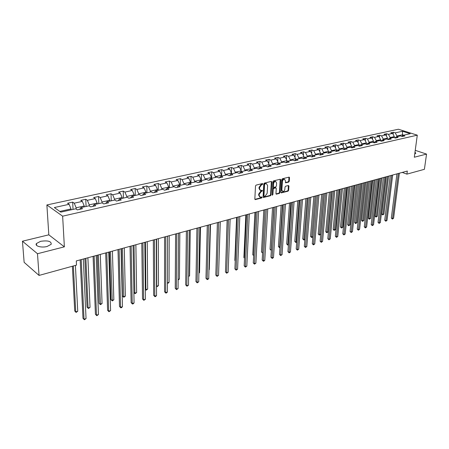 <?xml version="1.0" encoding="UTF-8"?>
<svg xmlns="http://www.w3.org/2000/svg" width="449" height="449" viewBox="0 0 449 449"><rect width="100%" height="100%" fill="white"/><g stroke="black" fill="none" stroke-linecap="round" stroke-linejoin="round"><path stroke-width="0.67" d="M262.845 183.972L262.457 183.562L256.132 185.095L255.498 185.97L254.841 199.036L255.184 199.609L261.677 197.981L262.115 197.375L261.879 196.976L260.252 197.206L259.157 195.371L259.213 194.294L261.228 191.51L262.48 190.696L262.238 190.292L260.622 190.516L259.511 188.653L259.567 187.564L261.587 184.775L262.845 183.972M260.117 190.281L259.006 188.417L259.062 187.328L261.082 184.545L261.896 184.348L262.323 183.596M255.397 199.603L254.897 199.356L261.172 197.74L261.604 197.01M259.747 196.965L258.652 195.135L258.714 194.052L260.723 191.274L261.531 191.066L261.963 190.325M414.764 153.867L415.825 153.3L414.994 152.149M40.64 241.315L36.464 243.51C34.388 246.03 41.448 248.028 47.094 246.484L51.192 244.301C51.489 241.287 47.97 240.294 40.64 241.315M288.656 182.103L289.263 181.261L289.51 177.697L289.178 177.119L282.37 178.73L281.759 179.583L280.934 192.324L281.259 192.89L288.039 191.184L288.64 190.342L288.931 186.077L288.426 185.516L285.609 186.223L285.003 187.07L284.862 189.197C284.576 190.696 283.863 191.459 282.73 191.47L281.865 189.961L282.41 181.576C282.69 180.071 283.398 179.314 284.537 179.291L285.418 180.84L285.654 182.81L288.656 182.103L288.146 181.884L288.752 181.042L288.943 177.136M414.309 157.229L426.55 154.091L424.395 169.318L406.912 174.133L407.322 171.047L76.296 260.925L76.51 265.106L39.046 275.422L37.48 253.73L64.37 246.843L62.641 216.177L417.289 135.166L414.309 157.229M271.847 181.991L271.314 181.413L264.416 183.085L263.788 183.955L263.08 196.915L263.417 197.487L270.472 195.713L271.089 194.855L271.847 181.991L271.28 181.418M273.48 180.885L280.243 179.246L280.765 179.825L279.952 192.576L279.34 193.429L276.281 194.17L275.955 193.603L276.275 188.434L275.939 187.862L273.828 188.35L273.211 189.203L272.885 194.602L272.313 195.208L272.863 181.75L273.48 180.885M62.641 216.177L46.881 204.957L398.386 129.233L417.289 135.166M393.122 134.341L393.375 132.259L390.787 132.825L392.628 133.42L388.447 134.335L386.6 133.735L383.968 134.313L385.809 134.913L381.555 135.845L379.708 135.239L377.031 135.823L378.872 136.434L374.545 137.383L372.698 136.765L369.97 137.36L371.817 137.978L367.411 138.943L365.565 138.32L362.786 138.926L364.633 139.555L360.149 140.537L358.308 139.903L355.479 140.52L357.32 141.154L352.757 142.153L350.916 141.514L348.037 142.137L349.878 142.788L345.23 143.803L343.395 143.152L340.465 143.787L342.301 144.443L337.569 145.482L335.734 144.819L332.748 145.47L334.589 146.138L329.768 147.193L327.933 146.52L324.896 147.182L326.732 147.856L321.821 148.933L319.991 148.249L316.893 148.922L318.728 149.612L313.728 150.707L311.898 150.011L308.744 150.701L310.573 151.397L305.477 152.514L303.653 151.807L300.437 152.508L302.267 153.221L297.075 154.355L295.251 153.642L291.979 154.355L293.798 155.073L288.505 156.235L286.687 155.506L283.353 156.235L285.166 156.965L279.772 158.149L277.959 157.408L274.558 158.149L276.365 158.895L270.865 160.102L269.058 159.344L265.589 160.102L267.396 160.86L261.784 162.089L259.982 161.326L256.441 162.095L258.242 162.864L252.518 164.121L250.727 163.341L247.113 164.126L248.909 164.912L243.066 166.192L241.281 165.4L237.6 166.203L239.379 167L233.424 168.302L231.645 167.499L227.884 168.319L229.663 169.127L223.58 170.463L221.806 169.643L217.973 170.48L219.741 171.305L213.528 172.663L211.771 171.827L207.853 172.68L209.61 173.522L203.268 174.914L201.517 174.06L197.515 174.936L199.266 175.789L192.789 177.209L191.049 176.345L186.964 177.232L188.698 178.107L182.081 179.555L180.358 178.674L176.182 179.583L177.905 180.47L171.142 181.952L169.43 181.054L165.165 181.985L166.871 182.889L159.967 184.399L158.261 183.484L153.906 184.438L155.601 185.358L148.535 186.907L146.851 185.97L142.395 186.947L144.073 187.884L136.85 189.467L135.183 188.513L130.625 189.506L132.287 190.466L124.901 192.082L123.245 191.117L118.587 192.133L120.231 193.109L112.671 194.765L111.038 193.777L106.267 194.815L107.895 195.809L100.161 197.504L98.544 196.499L93.667 197.56L95.272 198.576L87.353 200.31L85.759 199.283L80.764 200.372L82.347 201.41L74.242 203.184L72.671 202.134L67.552 203.251L69.118 204.306L54.329 207.55L60.828 212.136L75.724 208.791L77.34 209.885L82.515 208.718L80.893 207.634L79.675 209.357M393.375 132.259L395.221 132.848L402.472 131.26L410.24 133.707L402.989 135.334L404.88 135.935L402.287 136.518L400.401 135.912L396.22 136.85L398.106 137.461L395.474 138.056L393.582 137.445L389.328 138.399L391.219 139.022L388.537 139.622L386.645 138.999L382.318 139.97L384.204 140.604L381.476 141.216L379.585 140.588L375.179 141.575L377.07 142.215L374.292 142.838L372.401 142.198L367.916 143.203L369.802 143.854L366.973 144.494L365.088 143.837L360.519 144.864L362.41 145.521L359.531 146.172L357.64 145.51L352.993 146.554L354.878 147.221L351.943 147.884L350.057 147.216L345.326 148.277L347.206 148.956L344.22 149.629L342.334 148.945L337.513 150.028L339.393 150.718L336.352 151.408L334.471 150.712L329.555 151.813L331.435 152.514L328.337 153.216L326.457 152.508L321.45 153.637L323.325 154.349L320.165 155.062L318.29 154.344L313.189 155.489L315.063 156.213L311.842 156.942L309.967 156.213L304.764 157.38L306.633 158.115L303.35 158.856L301.481 158.115L296.177 159.305L298.046 160.057L294.696 160.809L292.832 160.057L287.427 161.27L289.285 162.033L285.873 162.802L284.009 162.038L278.498 163.279L280.356 164.048L276.87 164.834L275.018 164.059L269.389 165.322L271.241 166.108L267.688 166.91L265.836 166.119L260.1 167.404L261.941 168.207L258.315 169.026L256.474 168.218L250.615 169.537L252.456 170.351L248.752 171.187L246.916 170.362L240.939 171.709L242.769 172.534L238.991 173.387L237.162 172.556L231.061 173.926L232.879 174.768L229.024 175.638L227.205 174.79L220.97 176.188L222.783 177.046L218.843 177.939L217.035 177.074L210.665 178.5L212.472 179.376L208.443 180.285L206.647 179.404L200.142 180.863L201.932 181.755L197.818 182.681L196.033 181.789L189.388 183.276L191.167 184.185L186.964 185.134L185.184 184.219L178.393 185.746L180.161 186.672L175.862 187.643L174.1 186.711L167.157 188.266L168.908 189.209L164.514 190.202L162.768 189.254L155.668 190.847L157.403 191.807L152.913 192.823L151.178 191.858L143.916 193.485L145.639 194.468L141.037 195.506L139.325 194.518L131.888 196.185L133.594 197.184L128.891 198.245L127.19 197.24L119.586 198.946L121.275 199.968L116.459 201.057L114.776 200.024L106.991 201.775L108.658 202.813L103.73 203.93L102.069 202.881L94.099 204.665L95.744 205.732L90.692 206.871L89.054 205.799L80.893 207.634M390.086 138.23L390.17 137.557L394.345 136.619L394.216 137.652M394.345 136.619L392.628 133.42M390.17 137.557L388.447 134.335M396.22 136.85L394.935 137.882M383.205 139.774L383.283 139.095L387.532 138.146L387.403 139.252M387.532 138.146L385.809 134.913M383.283 139.095L381.555 135.845M389.328 138.399L388.02 139.454M376.2 141.345L376.279 140.66L380.606 139.695L380.466 140.879M380.606 139.695L378.872 136.434M376.279 140.66L374.545 137.383M382.318 139.97L380.988 141.053M369.072 142.945L369.151 142.254L373.551 141.272L373.411 142.541M373.551 141.272L371.817 137.978M369.151 142.254L367.411 138.943M375.179 141.575L373.832 142.687M361.821 144.572L361.894 143.876L366.378 142.877L366.227 144.236M366.378 142.877L364.633 139.555M361.894 143.876L360.149 140.537M367.916 143.203L366.547 144.342M354.441 146.228L354.514 145.527L359.071 144.511L358.919 145.959M359.071 144.511L357.32 141.154M354.514 145.527L352.757 142.153M360.519 144.864L359.127 146.032M346.925 147.917L346.993 147.21L351.634 146.172L351.483 147.721M351.634 146.172L349.878 142.788M346.993 147.21L345.23 143.803M352.993 146.554L351.573 147.755M339.276 149.635L339.343 148.922L344.069 147.867L343.912 149.483M344.069 147.867L342.301 144.443M339.343 148.922L337.569 145.482M345.326 148.277L343.883 149.506M331.48 151.386L331.547 150.668L336.357 149.59L336.217 151.15M336.357 149.59L334.589 146.138M331.547 150.668L329.768 147.193M337.513 150.028L336.048 151.296M323.544 153.165L323.606 152.441L328.511 151.347L328.376 152.845M328.511 151.347L326.732 147.856M323.606 152.441L321.821 148.933M329.555 151.813L328.067 153.115M315.456 154.978L315.518 154.248L320.513 153.131L320.39 154.568M320.513 153.131L318.728 149.612M315.518 154.248L313.728 150.707M321.45 153.637L319.935 154.972M307.217 156.83L307.273 156.095L312.364 154.956L312.257 156.319M312.364 154.956L310.573 151.397M307.273 156.095L305.477 152.514M313.189 155.489L311.645 156.864M298.821 158.716L298.877 157.969L304.063 156.813L303.967 158.104M304.063 156.813L302.267 153.221M298.877 157.969L297.075 154.355M304.764 157.38L303.198 158.794M290.262 160.635L290.312 159.889L295.605 158.705L295.515 159.917M295.605 158.705L293.798 155.073M290.312 159.889L288.505 156.235M296.177 159.305L294.583 160.764M281.54 162.594L281.585 161.836L286.978 160.635L286.9 161.758M286.978 160.635L285.166 156.965M281.585 161.836L279.772 158.149M287.427 161.27L285.805 162.774M272.644 164.592L272.689 163.829L278.184 162.6L278.122 163.632M278.184 162.6L276.365 158.895M272.689 163.829L270.865 160.102M278.498 163.279L276.848 164.828M263.569 166.63L263.608 165.861L269.215 164.603L269.164 165.535M269.215 164.603L267.396 160.86M263.608 165.861L261.784 162.089M269.389 165.322L267.733 166.899M254.314 168.706L254.353 167.932L260.072 166.652L260.027 167.471M260.072 166.652L258.242 162.864M254.353 167.932L252.518 164.121M260.1 167.404L258.456 168.992M244.873 170.822L244.907 170.042L250.744 168.734L250.705 169.514M250.744 168.734L248.909 164.912M244.907 170.042L243.066 166.192M250.615 169.537L248.993 171.131M235.237 172.988L235.265 172.197L241.225 170.867L241.192 171.653M241.225 170.867L239.379 167M235.265 172.197L233.424 168.302M240.939 171.709L239.334 173.314M225.404 175.194L225.432 174.397L231.51 173.039L231.476 173.83M231.51 173.039L229.663 169.127M225.432 174.397L223.58 170.463M231.061 173.926L229.473 175.537M215.363 177.45L215.385 176.642L221.593 175.256L221.565 176.053M221.593 175.256L219.741 171.305M215.385 176.642L213.528 172.663M220.97 176.188L219.404 177.81M205.109 179.752L205.131 178.938L211.468 177.518L211.445 178.326M211.468 177.518L209.61 173.522M205.131 178.938L203.268 174.914M210.665 178.5L209.122 180.133M194.642 182.098L194.653 181.278L201.124 179.83L201.113 180.65M201.124 179.83L199.266 175.789M194.653 181.278L192.789 177.209M200.142 180.863L198.615 182.502M183.944 184.5L183.955 183.675L190.567 182.193L190.556 183.018M190.567 182.193L188.698 178.107M183.955 183.675L182.081 179.555M189.388 183.276L187.884 184.926M173.017 186.952L173.017 186.116L179.774 184.606L179.768 185.437M179.774 184.606L177.905 180.47M173.017 186.116L171.142 181.952M178.393 185.746L176.917 187.401M161.842 189.461L161.842 188.619L168.751 187.076L168.745 187.912M168.751 187.076L166.871 182.889M161.842 188.619L159.967 184.399M167.157 188.266L165.709 189.933M150.426 192.026L150.421 191.173L157.481 189.596L157.481 190.438M157.481 189.596L155.601 185.358M150.421 191.173L148.535 186.907M155.668 190.847L154.243 192.52M138.752 194.647L138.735 193.788L145.959 192.172L145.964 193.025M145.959 192.172L144.073 187.884M138.735 193.788L136.85 189.467M143.916 193.485L142.518 195.169M126.809 197.324L126.792 196.46L134.172 194.804L134.189 195.669M134.172 194.804L132.287 190.466M126.792 196.46L124.901 192.082M131.888 196.185L130.53 197.874M114.59 200.069L114.568 199.193L122.122 197.504L122.139 198.374M122.122 197.504L120.231 193.109M114.568 199.193L112.671 194.765M119.586 198.946L118.255 200.647M102.086 202.892L102.058 201.988L109.786 200.26L109.814 201.141M109.786 200.26L107.895 195.809M102.058 201.988L100.161 197.504M106.991 201.775L105.7 203.481M89.3 205.956L89.25 204.851L97.169 203.083L97.203 203.969M97.169 203.083L95.272 198.576M89.25 204.851L87.353 200.31M94.099 204.665L92.842 206.388M76.207 209.116L76.145 207.786L84.249 205.973L84.289 206.871M84.249 205.973L82.347 201.41M76.145 207.786L74.242 203.184M59.829 211.434L71.015 208.931L71.065 209.84M71.015 208.931L69.118 204.306M64.37 246.843L48.818 234.827L22.45 241.208L37.48 253.73M22.45 241.208L24.139 262.345L39.046 275.422M426.55 154.091L415.241 150.331M48.818 234.827L46.881 204.957M402.237 172.427L406.912 174.133M402.355 135.839L402.489 134.801L396.933 136.041L396.854 136.709M403.673 135.177L402.489 134.801L402.472 131.26M396.933 136.041L395.221 132.848M402.989 135.334L401.726 136.339M73.041 209.397L72.671 202.134M86.073 206.467L85.759 199.283M98.802 203.61L98.544 196.499M111.245 200.821L111.038 193.777M123.402 198.088L123.245 191.117M135.289 195.422L135.183 188.513M146.913 192.812L146.851 185.97M158.284 190.258L158.261 183.484M169.408 187.761L169.43 181.054M180.296 185.319L180.358 178.674M190.948 182.928L191.049 176.345M201.382 180.588L201.517 174.06M211.602 178.292L211.771 171.827M221.604 176.047L221.806 169.643M231.443 172.904L231.645 167.499M241.062 170.536L241.281 165.4M250.497 168.223L250.727 163.341M259.741 165.967L259.982 161.326M268.805 163.762L269.058 159.344M277.701 161.612L277.959 157.408M286.423 159.507L286.687 155.506M294.982 157.453L295.251 153.642M303.378 155.444L303.653 151.807M311.623 153.479L311.898 150.011M319.71 151.554L319.991 148.249M327.658 149.674L327.933 146.52M335.454 147.828L335.734 144.819M343.115 146.02L343.395 143.152M350.641 144.252L350.916 141.514M358.033 142.518L358.308 139.903M365.295 140.818L365.565 138.32M372.434 139.151L372.698 136.765M379.45 137.517L379.708 135.239M386.342 135.912L386.6 133.735M263.625 197.481L263.136 197.246L269.967 195.478L270.584 194.619L271.342 181.766M265.011 183.944L264.568 184.55L263.939 195.921L264.18 196.32L265.168 196.095L267.161 193.334L267.604 185.589L266.493 183.72L264.5 183.714L264.063 184.32L264.568 184.55M264.068 196.269L263.44 195.68L264.063 184.32M266.47 183.708L265.859 183.736M264.5 183.714L265.353 183.506M276 193.923L278.835 193.193L279.441 192.346L280.198 179.258M275.574 187.699L273.318 188.12L272.7 188.973L272.38 194.366L272.885 194.602M272.083 194.905L272.38 194.366M276.606 183.04L275.703 181.486C274.541 181.497 273.817 182.272 273.536 183.793L273.357 186.778L273.884 187.351L275.804 186.874L276.421 186.015L276.606 183.04M275.574 181.43L275.192 181.261C274.03 181.273 273.306 182.041 273.026 183.562L273.536 183.793M273.548 187.289L272.846 186.548L273.026 183.562M285.379 182.569L288.146 181.884M284.385 179.23L284.026 179.072C282.887 179.089 282.18 179.847 281.899 181.351L282.41 181.576M282.359 191.302L281.355 189.731L281.899 181.351M280.984 192.643L287.528 190.954L288.135 190.118L288.376 185.527M72.373 266.246L74.725 310.994L75.741 311.892L77.739 311.258L75.415 265.41M73.355 265.971L75.741 311.892L76.089 312.42L74.725 310.994M77.739 311.258L76.089 312.42M80.186 259.87L82.981 318.307L84.036 319.239L81.218 259.589M86.051 318.582L84.373 319.767L84.036 319.239L86.051 318.582L83.306 259.022M84.373 319.767L82.981 318.307M84.867 258.602L87.055 307.094L88.088 307.975L90.041 307.357L87.892 257.777M85.877 258.327L88.088 307.975L88.408 308.502L87.055 307.094M90.041 307.357L88.408 308.502M97.293 255.228L99.117 303.277L100.161 304.147L102.069 303.541L100.29 254.409M98.325 254.948L100.458 304.675L99.117 303.277M102.069 303.541L100.458 304.675M93.089 256.368L95.424 314.266L96.49 315.176L94.138 256.082M98.46 314.536L96.799 315.703L96.49 315.176L98.46 314.536L96.181 255.526M96.799 315.703L95.424 314.266M105.689 252.944L107.592 310.31L108.669 311.202L106.767 252.652M110.594 310.573L108.955 311.729L108.669 311.202L110.594 310.573L108.759 252.114M108.955 311.729L107.592 310.31M109.444 251.928L110.914 299.55L111.975 300.398L113.844 299.803L112.418 251.12M110.493 251.642L112.244 300.925L110.914 299.55M113.844 299.803L112.244 300.925M121.32 248.701L122.465 295.897L123.531 296.733L125.361 296.149L124.278 247.899M122.392 248.409L123.784 297.26L122.465 295.897M125.361 296.149L123.784 297.26M134.032 245.249L134.84 293.141L136.631 292.574L135.873 244.75M133.886 292.417L135.07 293.674L133.886 292.467M136.631 292.574L135.07 293.674M118.003 249.605L119.485 306.442L120.579 307.318L119.103 249.307M122.459 306.701L121.595 307.599L120.837 307.846L120.579 307.318L122.459 306.701L121.05 248.774M120.837 307.846L119.485 306.442M130.042 246.333L131.125 302.654L132.225 303.518L131.159 246.03M134.066 302.918L133.201 303.805L132.466 304.04L132.225 303.518L134.066 302.918L133.067 245.513M132.466 304.04L131.125 302.654M141.811 243.139L142.507 298.955L143.624 299.797L142.945 242.83M145.425 299.208L143.843 300.325L143.624 299.797L145.425 299.208L144.814 242.325M143.843 300.325L142.507 298.955M145.42 242.157L145.914 289.627L147.67 289.072L147.221 241.669M145.319 289.19L146.127 290.161L145.319 289.403M147.67 289.072L146.127 290.161M153.322 240.013L153.653 295.33L154.776 296.16L154.473 239.699M156.538 295.582L155.68 296.458L154.972 296.688L154.776 296.16L156.538 295.582L156.297 239.205M154.972 296.688L153.653 295.33M156.566 239.132L156.757 286.193L158.475 285.643L158.329 238.655M156.499 286.002L156.948 286.72L156.499 286.395M158.475 285.643L156.948 286.72M164.581 236.954L164.559 291.783L165.692 292.596L165.754 236.64M167.421 292.03L166.562 292.9L165.872 293.124L165.692 292.596L167.421 292.03L167.533 236.152M165.872 293.124L164.559 291.783M167.438 282.803L169.06 282.286L169.2 235.703M169.06 282.286L168.223 283.139L167.438 283.274M167.55 283.353L167.438 283.01M175.598 233.963L175.239 288.314L176.378 289.105L176.783 233.643M178.073 288.555L176.541 289.639L176.378 289.105L178.073 288.555L178.528 233.166M176.541 289.639L175.239 288.314M178.146 279.401L179.426 278.997L179.841 232.812M179.426 278.997L178.141 279.985M186.38 231.039L185.701 284.913L186.846 285.693L187.581 230.713M188.507 285.154L186.986 286.221L186.846 285.693L188.507 285.154L189.287 230.247M186.986 286.221L185.701 284.913M188.636 276.079L189.585 275.776L190.269 229.983M189.585 275.776L188.625 276.651M196.937 228.171L195.944 281.579L197.1 282.348L198.149 227.839M198.722 281.815L197.223 282.876L197.1 282.348L198.722 281.815L199.822 227.385M197.223 282.876L195.944 281.579M198.907 272.818L199.541 272.616L200.478 227.211M199.541 272.616L198.896 273.261M207.27 225.364L205.979 278.318L207.146 279.07L208.499 225.033M208.734 278.548L207.887 279.39L207.247 279.598L207.146 279.07L208.734 278.548L210.132 224.584M207.247 279.598L205.979 278.318M208.965 269.625L209.301 269.518L210.48 224.494M209.301 269.518L208.959 269.86M217.389 222.614L215.817 275.119L216.985 275.86L218.629 222.277M218.545 275.349L217.075 276.388L216.985 275.86L218.545 275.349L220.234 221.845M217.075 276.388L215.817 275.119M218.826 266.498L220.279 221.834M227.306 219.926L225.46 271.982L226.633 272.711L228.552 219.583M228.159 272.212L226.706 273.239L226.633 272.711L228.159 272.212L230.124 219.157M226.706 273.239L225.46 271.982M227.149 219.965L225.763 263.372M237.016 217.288L234.911 268.912L236.09 269.625L238.279 216.946M237.588 269.136L236.146 270.152L236.09 269.625L237.588 269.136L239.817 216.525M236.146 270.152L234.911 268.912M236.589 217.406L234.844 260.369L235.248 260.611M235.237 260.863L234.844 260.369M246.535 214.701L244.177 265.898L245.362 266.599L247.803 214.358M246.832 266.117L245.407 267.127L245.362 266.599L246.832 266.117L249.313 213.948M245.407 267.127L244.177 265.898M245.839 214.891L243.891 257.507L244.548 257.883M244.525 258.304L243.891 257.507M255.863 212.169L253.264 262.94L254.454 263.63L257.142 211.821M255.896 263.159L254.488 264.158L254.454 263.63L255.896 263.159L258.624 211.423M254.488 264.158L253.264 262.94M254.914 212.428L252.776 254.701L253.663 255.206M253.634 255.7L252.776 254.701M265.011 209.689L262.182 260.044L263.372 260.723L266.302 209.335M264.787 260.257L263.956 261.06L263.389 261.245L263.372 260.723L264.787 260.257L267.75 208.942M263.389 261.245L262.182 260.044M263.821 210.009L261.486 251.945L262.603 252.562M262.575 253.062L261.486 251.945M273.98 207.253L270.927 257.198L272.128 257.866L275.276 206.899M273.514 257.412L272.683 258.209L272.128 258.388L272.128 257.866L273.514 257.412L276.696 206.512M272.128 258.388L270.927 257.198M272.554 207.64L270.04 249.24L271.376 249.824M273.811 207.298L271.218 250.402L270.04 249.24M282.775 204.862L279.508 254.409L280.709 255.066L284.077 204.508M282.073 254.622L280.704 255.588L280.709 255.066L282.073 254.622L285.474 204.132M280.704 255.588L279.508 254.409M281.125 205.311L278.442 246.585L279.991 247.09M282.387 204.969L279.604 247.736L278.442 246.585M279.957 247.624L279.604 247.736M291.401 202.521L287.932 251.67L289.139 252.316L292.714 202.162M290.475 251.878L289.65 252.664L289.117 252.838L289.139 252.316L290.475 251.878L294.084 201.792M289.117 252.838L287.932 251.67M289.532 203.027L286.687 243.981L287.86 244.598L288.443 244.413M290.806 202.684L287.843 245.12L286.687 243.981M288.41 244.907L287.843 245.12M299.865 200.22L296.2 248.982L297.406 249.616L301.184 199.867M298.72 249.189L297.373 250.138L297.406 249.616L298.72 249.189L302.525 199.502M297.373 250.138L296.2 248.982M304.276 157.823L303.99 157.773M297.788 200.787L294.78 241.422L295.958 242.028L296.744 241.781M299.068 200.439L295.93 242.55L294.78 241.422M296.716 242.123L295.93 242.55M308.171 197.97L304.315 246.344L305.528 246.967L309.496 197.605M306.813 246.546L305.483 247.489L305.528 246.967L306.813 246.546L310.815 197.251M305.483 247.489L304.315 246.344M312.627 155.988L312.285 155.932M305.892 198.587L302.733 238.907L303.911 239.502L304.888 239.194M307.178 198.239L303.872 240.024L302.733 238.907M304.871 239.39L303.872 240.024M316.326 195.753L312.291 243.751L313.503 244.363L317.651 195.394M314.766 243.953L313.447 244.885L313.503 244.363L314.766 243.953L318.947 195.04M313.447 244.885L312.291 243.751M320.822 154.192L320.429 154.125M313.851 196.426L310.545 236.438L311.724 237.027L312.886 236.657M315.142 196.073L311.673 237.543L310.545 236.438M312.88 236.713L311.673 237.543M324.324 193.581L320.115 241.203L321.332 241.809L325.66 193.216M322.573 241.405L321.265 242.325L321.332 241.809L322.573 241.405L326.928 192.874M321.265 242.325L320.115 241.203M328.859 152.424L328.421 152.346M321.669 194.299L318.218 234.008L319.402 234.591L320.62 234.204L324.206 193.614M322.966 193.951L319.402 234.591L319.34 235.108L318.218 234.008M320.62 234.204L319.34 235.108M332.181 191.448L327.804 238.705L329.022 239.3L333.523 191.083M330.24 238.902L328.949 239.817L329.022 239.3L330.24 238.902L334.769 190.746M328.949 239.817L327.804 238.705M336.75 150.684L336.267 150.6M329.347 192.217L325.761 231.622L326.945 232.195L328.14 231.819L331.867 191.532M330.649 191.863L326.945 232.195L326.878 232.711L326.401 232.481L325.761 231.622M328.14 231.819L326.878 232.711M339.899 189.355L335.358 236.247L336.576 236.836L341.24 188.99M337.777 236.443L336.492 237.353L336.576 236.836L337.777 236.443L342.464 188.659M336.492 237.353L335.358 236.247M344.501 148.978L343.968 148.888M336.89 190.168L333.169 229.282L334.359 229.843L335.532 229.473L339.393 189.489M338.192 189.815L334.359 229.843L334.281 230.359L333.803 230.135L333.169 229.282M335.532 229.473L334.281 230.359M347.47 187.295L342.783 233.834L344.001 234.412L348.822 186.93M345.18 234.03L343.906 234.928L344.001 234.412L345.18 234.03L350.024 186.604M343.906 234.928L342.783 233.834M352.106 147.306L351.533 147.205M344.304 188.159L340.454 226.981L341.644 227.531L342.8 227.166L346.785 187.48M345.607 187.8L341.644 227.531L341.554 228.047L340.454 226.981M342.8 227.166L341.554 228.047M354.912 185.274L350.074 231.465L351.298 232.032L356.265 184.909M352.454 231.656L351.191 232.543L351.298 232.032L352.454 231.656L357.449 184.59M351.191 232.543L350.074 231.465M359.576 145.656L358.964 145.555M351.584 186.178L347.616 224.713L348.806 225.258L349.945 224.898L354.053 185.51M352.897 185.824L348.806 225.258L348.71 225.774L347.616 224.713M349.945 224.898L348.71 225.774M362.225 183.287L357.247 229.13L358.465 229.692L363.578 182.923M359.604 229.321L358.353 230.202L358.465 229.692L359.604 229.321L364.74 182.608M358.353 230.202L357.247 229.13M366.912 144.039L366.261 143.933M358.745 184.236L354.659 222.491L355.849 223.024L356.966 222.67L361.192 183.568M360.059 183.877L355.849 223.024L355.743 223.535L355.266 223.321L354.659 222.491M356.966 222.67L355.743 223.535M369.409 181.34L364.291 226.84L365.514 227.39L370.767 180.969M366.631 227.026L365.396 227.901L365.514 227.39L366.631 227.026L371.907 180.661M365.396 227.901L364.291 226.84M374.118 142.445L373.433 142.333M365.778 182.328L361.585 220.296L362.775 220.829L363.875 220.481L368.214 181.665M367.097 181.968L362.775 220.829L362.663 221.34L362.186 221.127L361.585 220.296M363.875 220.481L362.663 221.34M376.47 179.42L371.222 224.59L372.446 225.134L377.828 179.056M373.54 224.775L372.316 225.639L372.446 225.134L373.54 224.775L378.95 178.747M372.316 225.639L371.222 224.59M380.758 140.98L381.19 140.879L380.477 140.762M372.698 180.447L368.393 218.147L369.583 218.669L370.666 218.326L375.117 179.791M374.017 180.088L369.583 218.669L369.465 219.174L368.988 218.966L368.393 218.147M370.666 218.326L369.465 219.174M383.407 177.54L378.036 222.373L379.253 222.906L384.771 177.17M380.337 222.558L379.119 223.417L379.253 222.906L380.337 222.558L385.871 176.867M379.119 223.417L378.036 222.373M387.403 139.224L388.149 139.353M379.5 178.601L375.089 216.025L376.284 216.541L377.345 216.205L381.903 177.95M380.825 178.242L376.284 216.541L376.155 217.047L375.678 216.845L375.089 216.025M377.345 216.205L376.155 217.047M390.226 175.688L384.731 220.195L385.955 220.723L391.595 175.318M387.021 220.375L385.814 221.228L385.955 220.723L387.021 220.375L392.679 175.02M385.814 221.228L384.731 220.195M394.553 137.759L394.974 137.849M386.191 176.783L381.684 213.943L382.874 214.454L383.917 214.122L388.576 176.137M387.515 176.423L382.874 214.454L382.739 214.959L381.684 213.943M383.917 214.122L382.739 214.959M396.933 173.864L391.326 218.051L392.544 218.573L398.302 173.494M393.593 218.231L392.392 219.078L392.544 218.573L393.593 218.231L399.369 173.207M392.392 219.078L391.326 218.051M261.082 184.545L261.587 184.775M259.062 187.328L259.567 187.564M259.006 188.417L259.511 188.653M261.531 191.066L262.036 191.308M260.723 191.274L261.228 191.51M258.714 194.052L259.213 194.294M258.652 195.135L259.157 195.371M261.172 197.74L261.677 197.981M261.896 184.348L262.401 184.578M270.584 194.619L271.089 194.855M269.967 195.478L270.472 195.713M263.44 195.68L263.939 195.921M280.255 179.6L280.765 179.825M279.441 192.346L279.952 192.576M278.835 193.193L279.34 193.429M276.012 193.951L276.477 194.164M275.237 187.637L275.748 187.867M273.318 188.12L273.828 188.35M272.7 188.973L273.211 189.203M272.846 186.548L273.357 186.778M285.396 182.608L285.839 182.805M281.355 189.731L281.865 189.961M288.421 185.852L288.931 186.077M288.135 190.118L288.64 190.342M287.528 190.954L288.039 191.184M280.995 192.672L281.456 192.885M288.993 177.478L289.51 177.697M288.752 181.042L289.263 181.261M344.237 149.203L343.928 149.276M351.898 147.48L351.494 147.569M359.425 145.785L358.925 145.897M366.816 144.118L366.255 144.241M374.073 142.485L373.574 142.597M36.599 245.401L36.464 243.51M265.988 183.489L266.493 183.72M275.433 187.631L275.939 187.862M275.192 181.261L275.703 181.486M284.026 179.072L284.537 179.291"/></g></svg>
